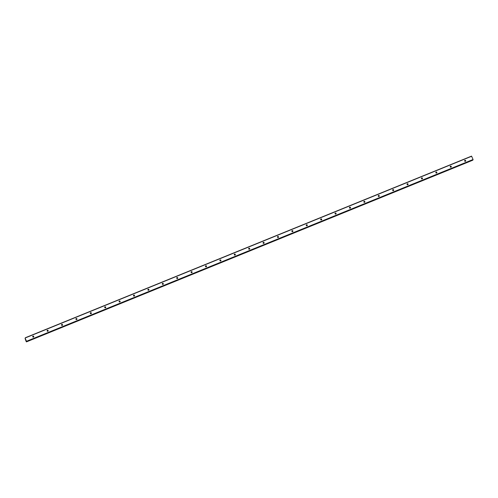 <?xml version="1.0" encoding="UTF-8"?>
<svg xmlns="http://www.w3.org/2000/svg" width="498" height="498" viewBox="0 0 498 498"><rect width="100%" height="100%" fill="white"/><g stroke="black" fill="none" stroke-linecap="round" stroke-linejoin="round"><path stroke-width="0.75" d="M33.515 337.096A0.554 0.542 34.9 0 0 32.7 336.524M33.024 336.119A0.554 0.542 -145.1 0 1 33.696 336.941A0.554 0.542 -145.1 0 1 32.818 336.959A0.554 0.542 -145.1 0 1 33.024 336.119M47.914 331.238A0.554 0.542 34.9 0 0 47.098 330.666M47.422 330.261A0.554 0.542 -145.1 0 1 48.088 331.077A0.554 0.542 -145.1 0 1 47.217 331.102A0.554 0.542 -145.1 0 1 47.422 330.261M62.312 325.381A0.554 0.542 34.9 0 0 61.491 324.808M61.82 324.397A0.554 0.542 -145.1 0 1 62.487 325.219A0.554 0.542 -145.1 0 1 61.609 325.238A0.554 0.542 -145.1 0 1 61.82 324.397M76.711 319.517A0.554 0.542 34.9 0 0 75.889 318.944M76.213 318.539A0.554 0.542 -145.1 0 1 76.885 319.361A0.554 0.542 -145.1 0 1 76.007 319.38A0.554 0.542 -145.1 0 1 76.213 318.539M91.103 313.659A0.554 0.542 34.9 0 0 90.287 313.086M90.611 312.676A0.554 0.542 -145.1 0 1 91.283 313.497A0.554 0.542 -145.1 0 1 90.406 313.522A0.554 0.542 -145.1 0 1 90.611 312.676M105.501 307.795A0.554 0.542 34.9 0 0 104.686 307.222M105.01 306.818A0.554 0.542 -145.1 0 1 105.676 307.639A0.554 0.542 -145.1 0 1 104.804 307.658A0.554 0.542 -145.1 0 1 105.01 306.818M119.9 301.937A0.554 0.542 34.9 0 0 119.084 301.365M119.408 300.96A0.554 0.542 -145.1 0 1 120.074 301.776A0.554 0.542 -145.1 0 1 119.196 301.8A0.554 0.542 -145.1 0 1 119.408 300.96M134.298 296.073A0.554 0.542 34.9 0 0 133.476 295.507M133.806 295.096A0.554 0.542 -145.1 0 1 134.472 295.918A0.554 0.542 -145.1 0 1 133.595 295.937A0.554 0.542 -145.1 0 1 133.806 295.096M148.697 290.216A0.554 0.542 34.9 0 0 147.875 289.643M148.199 289.238A0.554 0.542 -145.1 0 1 148.871 290.06A0.554 0.542 -145.1 0 1 147.993 290.079A0.554 0.542 -145.1 0 1 148.199 289.238M163.089 284.358A0.554 0.542 34.9 0 0 162.273 283.785M162.597 283.374A0.554 0.542 -145.1 0 1 163.263 284.196A0.554 0.542 -145.1 0 1 162.392 284.221A0.554 0.542 -145.1 0 1 162.597 283.374M177.487 278.494A0.554 0.542 34.9 0 0 176.672 277.921M176.995 277.517A0.554 0.542 -145.1 0 1 177.661 278.338A0.554 0.542 -145.1 0 1 176.79 278.357A0.554 0.542 -145.1 0 1 176.995 277.517M191.886 272.636A0.554 0.542 34.9 0 0 191.064 272.064M191.394 271.659A0.554 0.542 -145.1 0 1 192.06 272.474A0.554 0.542 -145.1 0 1 191.182 272.499A0.554 0.542 -145.1 0 1 191.394 271.659M206.284 266.772A0.554 0.542 34.9 0 0 205.462 266.206M205.786 265.795A0.554 0.542 -145.1 0 1 206.458 266.617A0.554 0.542 -145.1 0 1 205.581 266.635A0.554 0.542 -145.1 0 1 205.786 265.795M220.676 260.915A0.554 0.542 34.9 0 0 219.861 260.342M220.184 259.937A0.554 0.542 -145.1 0 1 220.857 260.753A0.554 0.542 -145.1 0 1 219.979 260.778A0.554 0.542 -145.1 0 1 220.184 259.937M235.075 255.057A0.554 0.542 34.9 0 0 234.259 254.484M234.583 254.073A0.554 0.542 -145.1 0 1 235.249 254.895A0.554 0.542 -145.1 0 1 234.377 254.92A0.554 0.542 -145.1 0 1 234.583 254.073M249.473 249.193A0.554 0.542 34.9 0 0 248.651 248.62M248.981 248.216A0.554 0.542 -145.1 0 1 249.647 249.037A0.554 0.542 -145.1 0 1 248.77 249.056A0.554 0.542 -145.1 0 1 248.981 248.216M263.872 243.335A0.554 0.542 34.9 0 0 263.05 242.763M263.374 242.352A0.554 0.542 -145.1 0 1 264.046 243.173A0.554 0.542 -145.1 0 1 263.168 243.198A0.554 0.542 -145.1 0 1 263.374 242.352M278.27 237.471A0.554 0.542 34.9 0 0 277.448 236.905M277.772 236.494A0.554 0.542 -145.1 0 1 278.444 237.316A0.554 0.542 -145.1 0 1 277.567 237.334A0.554 0.542 -145.1 0 1 277.772 236.494M292.662 231.614A0.554 0.542 34.9 0 0 291.847 231.041M292.17 230.636A0.554 0.542 -145.1 0 1 292.836 231.452A0.554 0.542 -145.1 0 1 291.965 231.477A0.554 0.542 -145.1 0 1 292.17 230.636M307.061 225.756A0.554 0.542 34.9 0 0 306.245 225.183M306.569 224.772A0.554 0.542 -145.1 0 1 307.235 225.594A0.554 0.542 -145.1 0 1 306.357 225.619A0.554 0.542 -145.1 0 1 306.569 224.772M321.459 219.892A0.554 0.542 34.9 0 0 320.637 219.319M320.967 218.915A0.554 0.542 -145.1 0 1 321.633 219.736A0.554 0.542 -145.1 0 1 320.756 219.755A0.554 0.542 -145.1 0 1 320.967 218.915M335.857 214.034A0.554 0.542 34.9 0 0 335.036 213.461M335.359 213.051A0.554 0.542 -145.1 0 1 336.032 213.872A0.554 0.542 -145.1 0 1 335.154 213.897A0.554 0.542 -145.1 0 1 335.359 213.051M350.25 208.17A0.554 0.542 34.9 0 0 349.434 207.598M349.758 207.193A0.554 0.542 -145.1 0 1 350.424 208.015A0.554 0.542 -145.1 0 1 349.552 208.033A0.554 0.542 -145.1 0 1 349.758 207.193M364.648 202.313A0.554 0.542 34.9 0 0 363.833 201.74M364.156 201.335A0.554 0.542 -145.1 0 1 364.822 202.151A0.554 0.542 -145.1 0 1 363.951 202.176A0.554 0.542 -145.1 0 1 364.156 201.335M379.046 196.455A0.554 0.542 34.9 0 0 378.225 195.882M378.555 195.471A0.554 0.542 -145.1 0 1 379.221 196.293A0.554 0.542 -145.1 0 1 378.343 196.312A0.554 0.542 -145.1 0 1 378.555 195.471M393.445 190.591A0.554 0.542 34.9 0 0 392.623 190.018M392.947 189.614A0.554 0.542 -145.1 0 1 393.619 190.435A0.554 0.542 -145.1 0 1 392.741 190.454A0.554 0.542 -145.1 0 1 392.947 189.614M407.837 184.733A0.554 0.542 34.9 0 0 407.022 184.16M407.345 183.75A0.554 0.542 -145.1 0 1 408.018 184.571A0.554 0.542 -145.1 0 1 407.14 184.596A0.554 0.542 -145.1 0 1 407.345 183.75M422.236 178.869A0.554 0.542 34.9 0 0 421.42 178.296M421.744 177.892A0.554 0.542 -145.1 0 1 422.41 178.714A0.554 0.542 -145.1 0 1 421.538 178.732A0.554 0.542 -145.1 0 1 421.744 177.892M436.634 173.011A0.554 0.542 34.9 0 0 435.812 172.439M436.142 172.034A0.554 0.542 -145.1 0 1 436.808 172.85A0.554 0.542 -145.1 0 1 435.931 172.874A0.554 0.542 -145.1 0 1 436.142 172.034M451.032 167.147A0.554 0.542 34.9 0 0 450.211 166.581M450.534 166.17A0.554 0.542 -145.1 0 1 451.207 166.992A0.554 0.542 -145.1 0 1 450.329 167.011A0.554 0.542 -145.1 0 1 450.534 166.17M465.431 161.29A0.554 0.542 34.9 0 0 464.609 160.717M464.933 160.312A0.554 0.542 -145.1 0 1 465.605 161.134A0.554 0.542 -145.1 0 1 464.727 161.153A0.554 0.542 -145.1 0 1 464.933 160.312M25.983 340.414L25.828 340.047M26.064 340.302L25.908 339.941L26.064 340.302M25.915 339.935L26.002 340.464M25.597 339.399L25.722 339.748M25.809 339.692L25.603 339.206M25.348 338.646L26.369 341.018M26.288 341.049L26.469 341.852L26.114 341.416L25.062 338.447M473.025 159.827L26.718 341.497L473.05 159.516L471.556 156.117L25.249 337.781M472.751 160.219L26.444 341.883L472.72 159.951M25.342 337.918L471.65 156.254M26.792 341.385L473.1 159.715M26.743 341.186L473.05 159.516M26.469 341.852L472.776 160.182M26.45 341.771L472.758 160.107M26.438 341.728L472.739 160.057M26.419 341.653L472.727 159.989L26.419 341.64"/></g></svg>
